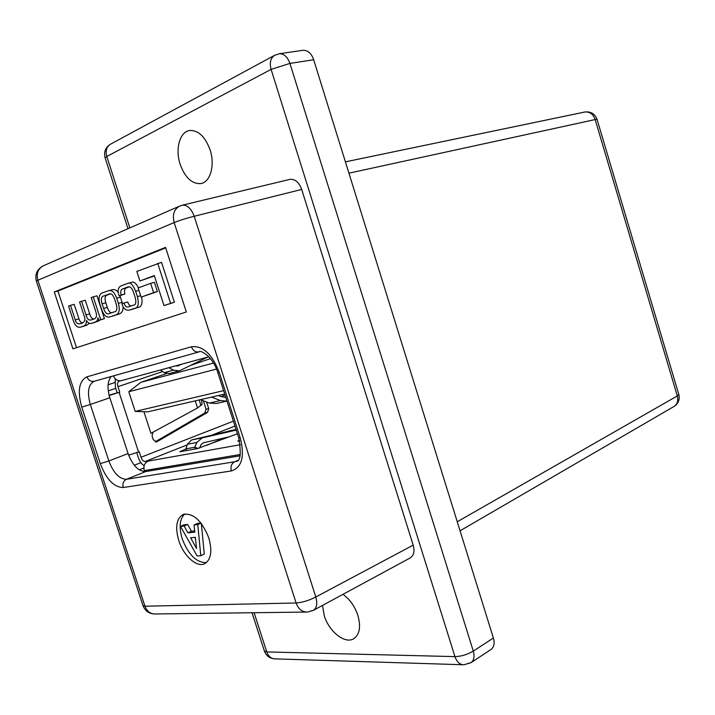 <?xml version="1.0" encoding="UTF-8"?>
<svg xmlns="http://www.w3.org/2000/svg" width="715" height="715" viewBox="0 0 715 715"><rect width="100%" height="100%" fill="white"/><g stroke="black" fill="none" stroke-linecap="round" stroke-linejoin="round"><path stroke-width="1.07" d="M136.771 452.72L138.406 457.743C139.756 461.568 141.668 464.214 144.171 465.671M115.213 378.718L115.437 387.333L117.224 392.83L109.082 395.172M203.346 400.793L206.054 409.203L208.717 408.614L207.573 412.358L156.648 441.906L153.296 439.725L152.054 435.918L152.921 432.28M207.573 412.358L204.901 412.939L155.235 441.825M204.901 412.939L206.054 409.203M224.716 394.063L147.603 411.876L135.198 411.402L223.616 390.649M120.728 380.764L118.994 381.238C117.546 381.971 117.215 383.776 117.993 386.654L119.789 392.169L117.224 392.83M206.599 402.036L208.717 408.614M195.249 400.865L197.537 407.97L150.936 433.317L143.921 411.733M109.163 395.493L119.789 392.169M128.62 455.133L139.237 451.791L141.025 457.26C142.106 460.076 143.492 461.488 145.19 461.488L148.05 461.121C144.502 463.007 143.25 466.18 144.278 470.631L144.618 471.65M229.631 436.713L203.185 442.853L201.058 444.676L199.583 448.01M236.066 429.447L191.557 439.948L187.428 444.23L185.927 448.868L194.712 447.259L196.848 442.46L202.131 437.929L236.272 430.09M224.126 437.991L206.912 445.302M237.452 433.764L197.269 448.627L179.876 451.791L185.927 448.859M227.978 431.297L233.09 430.081M237.809 441.173L239.632 440.932M237.791 441.137L238.721 440.592L238.873 441.075M239.462 440.27L238.721 440.592M113.39 375.893C115.258 379.763 118.02 381.318 121.684 380.55L208.878 356.794M185.927 448.868L186.731 450.539M195.025 449.038L194.712 447.259M207.681 357.125L179.349 370.835L173.504 370.173L168.99 367.698L160.41 370.039L164.271 372.658L169.16 373.543L178.848 370.969M175.765 365.812L177.919 365.973L181.61 364.23M197.537 407.97L202.131 404.27L201.585 400.123M216.556 369.074L128.789 391.722L140.846 382.319L213.571 363.059M140.801 382.337L166.407 373.614L140.846 382.319L128.789 391.722L135.198 411.402M223.929 394.242L224.894 394.617M224.957 394.823L221.355 396.7M200.406 399.676L209.316 403.063L216.422 403.483L226.7 401.187M225.726 397.209L221.301 396.682L218.343 395.538M211.56 397.102L220.515 400.543L226.986 401.133M208.78 537.85C201.809 520.645 193.3 512.825 183.255 514.398C176.453 518.33 174.96 527.035 178.759 540.522C183.415 555.6 196.571 567.692 204.508 563.804C211.068 559.872 212.489 551.22 208.78 537.85M184.828 513.951C179.662 518.858 178.804 527.187 182.245 538.922C188.456 554.822 196.518 562.723 206.429 562.625M180.153 164.316C174.987 149.069 179.831 131.497 189.868 130.479C198.493 130.255 205.232 136.726 210.094 149.9C215.242 165.263 210.29 182.379 200.718 183.603C191.906 184.041 185.051 177.606 180.153 164.316M342.932 594.353C349.769 599.215 354.756 606.222 357.884 615.383C361.066 626.885 359.636 634.697 353.594 638.808C344.809 644.233 328.945 631.479 324.261 615.695L322.528 605.399M240.07 455.812L145.708 471.56C138.513 471.48 132.633 465.483 128.074 453.578L109.833 397.772C107.036 388.263 107.491 381.175 111.218 376.51M302.829 50.318L303.249 50.256C308.04 50.363 311.517 53.527 313.679 59.747L493.386 638.039C494.896 643.223 494.074 647.057 490.937 649.542L471.212 662.519M180.52 526.383L184.121 526.008L187.893 532.836L194.793 532.175L194.033 524.98L197.769 524.596L200.781 555.707L197.099 555.966L180.52 526.383L184.023 524.81L187.634 524.426L191.397 531.236L194.659 530.923M194.033 524.98L197.554 523.389L200.933 523.031M201.344 523.55L204.267 554.045L200.781 555.707M70.49 305.377L68.569 306.1L73.457 321.044C75.138 325.826 77.497 327.854 80.536 327.121L83.405 326.147C85.532 325.557 86.524 323.672 86.39 320.472C87.882 322.867 89.509 323.841 91.27 323.394L94.845 322.17C96.829 321.67 97.839 320.186 97.892 317.719L98.813 320.392L104.408 318.658L96.954 295.778L91.207 297.556L95.89 311.919C97.133 315.664 96.498 318.014 93.969 318.997C92.092 319.087 90.671 317.371 89.697 313.876L85.237 300.193L79.571 301.953L83.932 315.324C85.648 319.14 85.005 321.768 82.002 323.207L80.107 323.85C77.506 324.092 75.888 322.778 75.254 319.918L70.49 305.377L74.163 304.367L79.401 320.177L80.849 322.233L82.69 322.921M94.889 322.34L100.565 319.882M80.947 327.005L87.06 325.084L89.366 323.305M139.925 280.968L154.315 275.57L164.003 305.6L174.397 302.248L161.545 262.325L136.833 271.423L139.925 280.968L154.431 275.919M165.719 247.882L57.951 291.014L76.523 347.687M157.416 291.577L154.431 282.309L150.633 283.355L138.147 287.957L141.114 297.118L157.416 291.577L153.627 292.641L150.633 283.355M111.263 316.459L118.198 314.26C121.666 313.438 123.284 310.846 123.069 306.494M122.506 303.634L119.914 295.67M118.315 292.533C116.429 289.995 114.284 289.101 111.871 289.843L111.129 290.049M119.155 295.885L121.13 295.054C120.2 291.407 120.907 289.289 123.23 288.708L127.824 287.055C130.067 286.17 131.962 287.904 133.499 292.238L135.126 297.261C136.476 302.517 135.823 305.162 133.187 305.207L128.521 306.815C126.635 307.548 125.125 306.288 123.972 303.035L121.997 303.839C123.436 308.701 125.947 310.784 129.522 310.078L133.911 308.585C138.084 308.371 139.246 304.376 137.396 296.6L135.662 291.237C132.82 284.543 130.193 281.933 127.771 283.399L122.095 285.482C118.145 286.742 117.171 290.21 119.155 295.885L124.884 294.008C123.954 290.37 124.66 288.261 126.993 287.68L128.995 286.93M138.54 287.814C135.957 283.077 133.625 281.263 131.542 282.371L131.131 282.488M130.103 309.908L137.655 307.504C141.49 307.2 142.803 303.687 141.588 296.984M131.301 305.868C129.862 306.02 128.664 304.724 127.717 301.971L123.972 303.035M313.268 610.413L307.459 612.04C302.195 612.192 298.414 609.171 296.108 602.995L174.165 222.562L37.877 280.244L144.966 606.204L296.108 602.995C302.257 602.522 308.826 600.52 315.816 596.998L413.181 545.152L301.685 189.439L194.212 216.27L315.816 596.998C317.621 603.737 316.772 608.206 313.268 610.413L311.007 610.932M413.181 545.152C414.861 551.185 413.869 555.439 410.213 557.923L313.617 610.226M289.682 179.429L290.093 179.331C295.232 179.063 299.093 182.432 301.685 189.439M186.32 311.972L165.558 247.381L54.286 291.979L72.93 348.849L186.32 311.972M279.011 53.795L279.422 53.732C284.025 53.679 287.528 56.905 289.924 63.42L473.285 651.097C474.778 656.638 473.974 660.517 470.881 662.734L467.503 663.565M182.021 205.268L182.423 205.169C187.339 204.883 191.263 208.574 194.212 216.27C186.543 218.182 179.858 220.283 174.165 222.562C172.208 214.804 174.004 209.325 179.563 206.117L43.222 265.846C37.975 268.804 36.197 273.604 37.877 280.244L36.394 281.165L142.973 605.498L144.966 606.204C147.013 611.513 150.534 614.105 155.521 613.971L305.957 612.067M57.951 291.014L54.286 291.979M164.003 305.6L170.608 303.357L157.711 263.334M170.608 303.357L174.397 302.248M141.114 297.118L153.627 292.641M111.477 316.387L114.489 315.342C119.039 314.52 120.334 310.533 118.386 303.383L116.706 298.227C114.436 292.006 111.576 289.548 108.126 290.862L103.684 292.444C99.242 293.382 98 297.36 99.948 304.358L101.593 309.416C103.898 315.726 106.848 318.148 110.432 316.7L115.186 315.315M102.084 303.83L103.595 308.451C105.168 312.866 107.009 314.6 109.136 313.635L114.087 311.919C116.894 311.543 117.591 308.88 116.17 303.92L114.65 299.236C113.095 294.848 111.272 293.105 109.207 294.008L104.095 295.867C101.342 296.287 100.672 298.942 102.084 303.83L105.802 302.794L107.304 307.396C108.635 311.24 110.155 313 111.871 312.696M110.342 293.901L107.822 294.839C105.069 295.268 104.399 297.914 105.802 302.794M98.813 320.392L100.717 319.73L93.236 296.796M100.717 319.73L104.408 318.658M93.969 318.997L91.252 319.918C88.821 320.606 87.078 318.935 86.023 314.922L81.546 301.203M121.13 295.054L124.884 294.008M195.347 537.349L190.628 537.778L196.527 548.459L195.347 537.349M197.769 524.596L201.013 523.121M187.893 532.836L191.397 531.236M184.121 526.008L187.634 524.426M194.811 537.403L195.481 538.627M584.495 112.094L584.968 111.996C589.777 111.612 593.173 114.141 595.148 119.575L348.929 173.173M457.251 521.762L677.311 395.949C678.508 400.775 677.355 404.315 673.861 406.567L460.058 530.798M117.993 386.654L162.645 371.559M119.11 392.401L138.567 452.05M141.025 457.26L233.403 421.153M187.428 444.23L196.848 442.46M191.611 439.94L202.193 437.911M145.19 461.488L187.214 444.891M212.087 435.069L234.967 426.033M240.374 444.712L148.05 461.121M240.365 454.481L144.278 470.631M109.1 395.511L128.584 455.142M180.332 451.21L180.484 451.674M194.846 446.964L197.805 448.511M164.271 372.658L173.504 370.173M177.293 366.098L178.33 365.812M155.727 441.95L157.291 441.638M199.19 399.962L201.013 405.62M191.003 365.249L210.487 358.626L191.021 365.24M224.233 397.29L225.645 396.968M209.316 403.063L220.515 400.543M139.255 469.844L143.858 468.012M134.295 465.25L140.891 462.65M254.111 612.719L266.775 651.928L454.946 656.62L271.101 69.382L106.794 156.478L129.853 227.897M313.679 59.747L289.924 63.42L271.101 69.382C269.349 62.714 270.547 58.004 274.694 55.261L279.431 53.732L303.249 50.256M470.881 662.734L463.955 664.78C459.852 664.718 456.849 662.001 454.946 656.62C461.327 656.415 467.44 654.574 473.285 651.097L493.386 638.039M86.926 376.832L191.397 346.775C202.783 345.47 212.042 353.952 219.183 372.211L240.213 437.795C244.905 456.411 241.947 467.467 231.347 470.944L123.195 487.532C113.926 487.264 106.294 479.291 100.297 463.615L81.751 407.139C77.3 391.007 79.025 380.898 86.926 376.832C88.481 380.452 90.966 381.917 94.38 381.229L198.904 351.932M108.26 390.873L115.759 388.334M108.099 384.795L114.588 382.623M237.612 460.523L234.663 461.765L236.781 461.121M145.708 471.56L126.501 479.282L234.663 461.765C231.454 463.579 230.346 466.645 231.347 470.944M128.074 453.578L108.859 460.969C113.479 473.035 119.36 479.139 126.501 479.282C123.409 480.936 122.301 483.689 123.195 487.532M109.833 397.772L90.331 404.476L108.859 460.969L100.297 463.615M94.174 381.283C88.24 384.536 86.962 392.267 90.331 404.476L81.751 407.139M462.864 664.744L275.239 658.873C271.28 658.801 268.456 656.486 266.775 651.928L264.336 650.865L252.029 612.746M127.985 228.711L105.15 158.024L106.794 156.478C105.302 150.865 106.553 146.763 110.521 144.189L274.694 55.261M114.489 315.342L118.198 314.26M116.706 298.227L120.451 297.181M118.386 303.383L122.122 302.329M103.595 308.451L107.304 307.396M104.095 295.867L107.822 294.839M108.349 294.276L109.565 293.937M86.023 314.922L89.697 313.876M75.254 319.918L78.909 318.872M81.027 326.978L84.683 325.906M83.405 326.147L87.06 325.084M91.592 323.305L95.265 322.233M94.845 322.17L98.518 321.098M123.23 288.708L126.993 287.68M126.913 287.332L128.2 286.983M130.228 309.872L133.964 308.782M133.911 308.585L137.655 307.504M137.396 296.6L140.649 295.688M135.662 291.237L138.916 290.335M217.789 372.47L238.739 437.795L240.213 437.795M191.397 346.775C193.095 350.851 195.731 352.531 199.297 351.825C199.038 349.814 212.015 354.434 217.78 372.435L219.183 372.211M678.803 394.466L677.311 395.949L595.148 119.575L597.034 119.316C594.898 113.828 590.885 111.388 584.986 111.996M597.043 119.342L678.83 394.564C679.974 399.694 678.321 403.689 673.861 406.567M191.557 439.948L202.131 437.929M353.594 638.808L354.113 638.495M200.718 183.603L201.389 183.46M182.405 205.169L290.093 179.331M264.425 651.124C266.168 655.646 269.403 658.22 274.14 658.828M110.521 144.189C105.463 147.406 103.657 151.973 105.096 157.881M143.054 605.739C145.011 610.708 148.657 613.461 154.002 613.988M43.222 265.846C37.028 269.233 34.749 274.319 36.367 281.084M182.459 205.16L179.563 206.117M111.871 289.843L108.126 290.862M109.136 313.635L109.627 313.492M91.77 319.766L91.252 319.918M94.943 322.331L91.538 323.323M128.986 306.681L128.521 306.815M131.542 282.371L127.771 283.399M205.053 563.536L204.508 563.804M238.765 437.866C241.304 453.587 240.463 461.416 236.245 461.345M584.933 111.996L345.408 161.849"/></g></svg>
